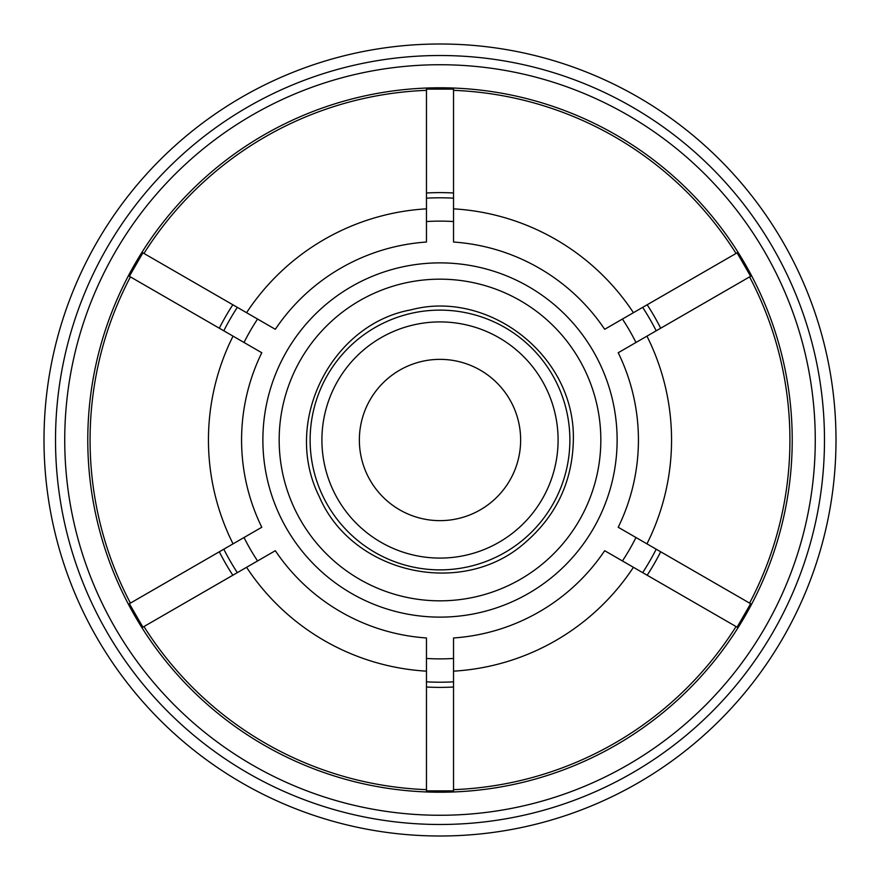 <?xml version="1.0" encoding="UTF-8"?>
<svg xmlns="http://www.w3.org/2000/svg" width="880" height="880" viewBox="0 0 880 880"><rect width="100%" height="100%" fill="white"/><g stroke="black" fill="none" stroke-linecap="round" stroke-linejoin="round"><path stroke-width="1.32" d="M440 836A396 396 0 0 0 836 440A396 396 0 0 0 440 44A396 396 0 0 0 44 440A396 396 0 0 0 440 836M246.576 567.303A231.55 231.55 0 0 0 426.459 671.154L426.459 637.967A198.429 198.429 0 0 1 275.319 550.704L142.901 627.165L129.36 603.713L261.789 527.263A198.429 198.429 0 0 1 261.789 352.737L129.36 276.287L142.901 252.835L275.319 329.296A198.429 198.429 0 0 1 426.459 242.033L426.459 89.122L453.541 89.122L453.541 242.033A198.429 198.429 0 0 1 604.681 329.296L737.099 252.835L750.64 276.287L618.211 352.737A198.429 198.429 0 0 1 618.211 527.263L750.64 603.713L737.099 627.165L604.681 550.704A198.429 198.429 0 0 1 453.541 637.967L453.541 671.154A231.55 231.55 0 0 0 633.424 567.303M647.163 575.234A247.39 247.39 0 0 0 660.693 551.793M660.693 328.207A247.39 247.39 0 0 0 647.163 304.766M232.837 304.766A247.39 247.39 0 0 0 219.307 328.207M219.307 551.793A247.39 247.39 0 0 0 232.837 575.234M736.043 253.451A349.921 349.921 0 0 0 453.541 90.343M749.584 603.108A349.921 349.921 0 0 0 749.584 276.892M453.541 671.154L453.541 789.657A349.921 349.921 0 0 0 736.043 626.549M633.424 312.697A231.55 231.55 0 0 0 453.541 208.846M646.954 543.851A231.55 231.55 0 0 0 646.954 336.149M453.541 192.984A247.39 247.39 0 0 0 426.459 192.984M426.459 687.016A247.39 247.39 0 0 0 453.541 687.016M233.046 336.149A231.55 231.55 0 0 0 233.046 543.851M453.541 789.657L453.541 790.878L426.459 790.878L426.459 671.154M143.957 626.549A349.921 349.921 0 0 0 426.459 789.657M130.416 276.892A349.921 349.921 0 0 0 130.416 603.108M426.459 208.846A231.55 231.55 0 0 0 246.576 312.697M426.459 90.343A349.921 349.921 0 0 0 143.957 253.451M440 520.641A80.641 80.641 0 0 1 370.161 399.685A80.641 80.641 0 0 1 509.839 399.685A80.641 80.641 0 0 1 440 520.641M440 279.169A160.831 160.831 0 0 0 279.169 440A160.831 160.831 0 0 0 440 600.831A160.831 160.831 0 0 0 600.831 440A160.831 160.831 0 0 0 440 279.169M440 824.483A384.483 384.483 0 0 0 824.483 440A384.483 384.483 0 0 0 440 55.517A384.483 384.483 0 0 0 55.517 440A384.483 384.483 0 0 0 440 824.483M440 815.265A375.265 375.265 0 0 0 815.265 440A375.265 375.265 0 0 0 440 64.735A375.265 375.265 0 0 0 64.735 440A375.265 375.265 0 0 0 440 815.265M440 87.78A352.22 352.22 0 0 0 87.78 440A352.22 352.22 0 0 0 440 792.22A352.22 352.22 0 0 0 792.22 440A352.22 352.22 0 0 0 440 87.78M426.459 681.824A242.209 242.209 0 0 0 453.541 681.824M642.664 572.638A242.209 242.209 0 0 0 656.194 549.197M656.194 330.803A242.209 242.209 0 0 0 642.664 307.362M453.541 198.176A242.209 242.209 0 0 0 426.459 198.176M237.336 307.362A242.209 242.209 0 0 0 223.806 330.803M223.806 549.197A242.209 242.209 0 0 0 237.336 572.638M426.459 658.46A218.878 218.878 0 0 0 453.541 658.46M622.424 560.956A218.878 218.878 0 0 0 635.965 537.504M635.965 342.496A218.878 218.878 0 0 0 622.424 319.044M453.541 221.54A218.878 218.878 0 0 0 426.459 221.54M257.576 319.044A218.878 218.878 0 0 0 244.035 342.496M244.035 537.504A218.878 218.878 0 0 0 257.576 560.956M440 617.122A177.122 177.122 0 0 0 617.122 440A177.122 177.122 0 0 0 440 262.878A177.122 177.122 0 0 0 262.878 440A177.122 177.122 0 0 0 440 617.122M440 569.877A129.877 129.877 0 0 0 569.877 440A129.877 129.877 0 0 0 440 310.123A129.877 129.877 0 0 0 310.123 440A129.877 129.877 0 0 0 440 569.877M440 321.915A118.085 118.085 0 0 0 321.915 440A118.085 118.085 0 0 0 440 558.085A118.085 118.085 0 0 0 558.085 440A118.085 118.085 0 0 0 440 321.915M573.342 440C575.52 355.223 487.96 289.102 410.916 309.87C332.354 323.895 281.281 420.992 319.352 496.771C352.352 573.947 462.275 598.51 524.997 542.74C556.38 515.68 572.495 481.437 573.342 440"/></g></svg>

